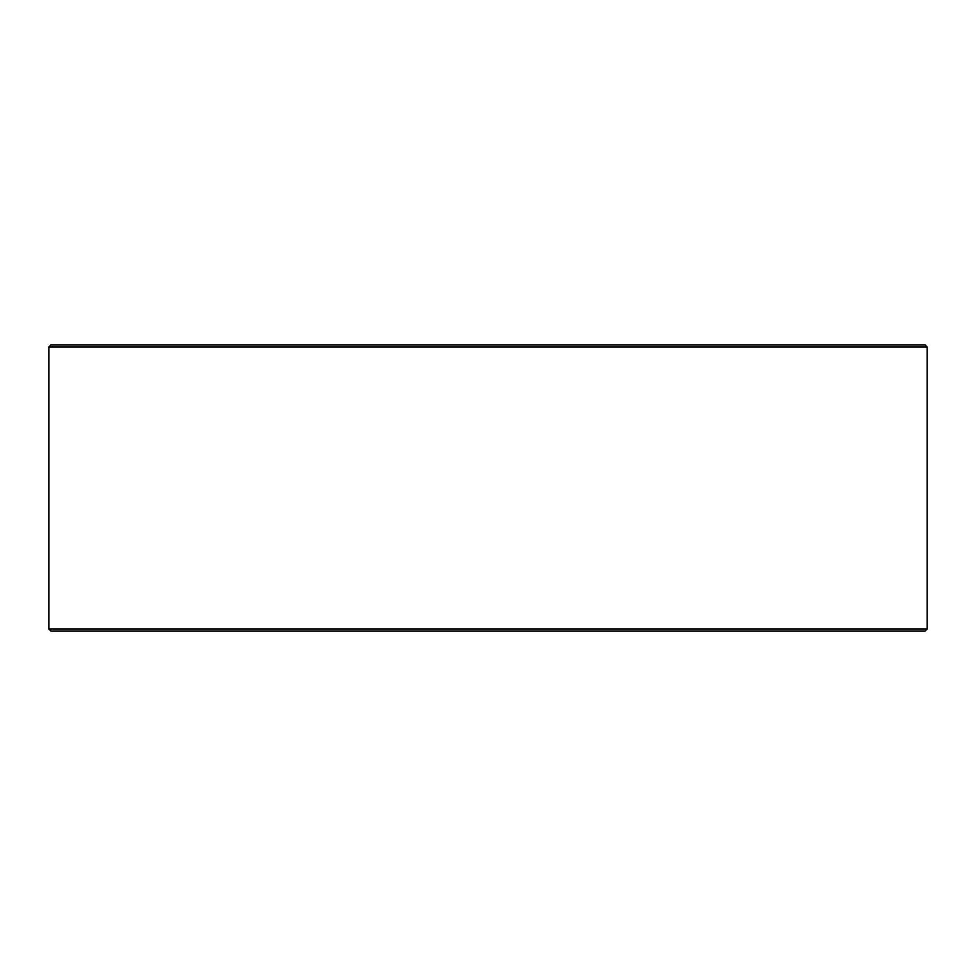 <?xml version="1.0" encoding="UTF-8"?>
<svg xmlns="http://www.w3.org/2000/svg" width="976" height="976" viewBox="0 0 976 976"><rect width="100%" height="100%" fill="white"/><g stroke="black" fill="none" stroke-linecap="round" stroke-linejoin="round"><path stroke-width="1.46" d="M50.911 630.996L925.163 630.996L927.2 628.947L927.2 347.053L925.163 345.004L50.837 345.004L48.8 347.053L48.8 628.947L50.837 630.996L48.861 628.947L48.861 347.053L50.911 345.004M927.2 347.053L48.861 347.053M927.2 628.947L48.861 628.947"/></g></svg>
